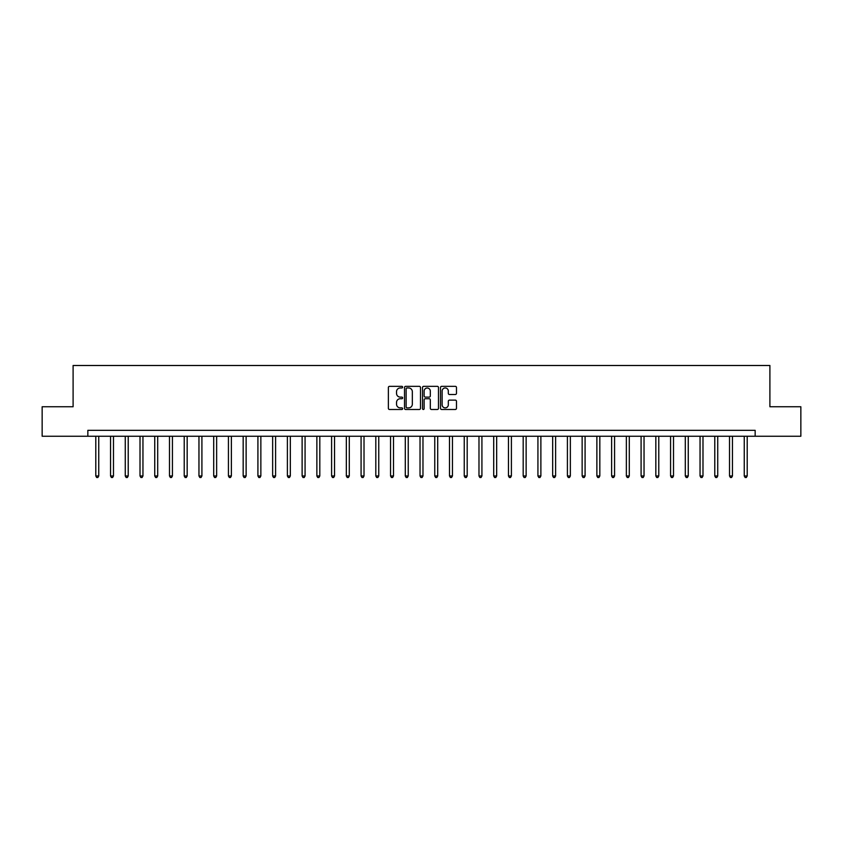 <?xml version="1.0" encoding="UTF-8"?>
<svg xmlns="http://www.w3.org/2000/svg" width="843" height="843" viewBox="0 0 843 843"><rect width="100%" height="100%" fill="white"/><g stroke="black" fill="none" stroke-linecap="round" stroke-linejoin="round"><path stroke-width="1.26" d="M402.638 387.158A0.811 0.811 0 0 0 401.826 386.347L389.529 386.347A1.159 1.159 0 0 0 388.37 387.506L388.37 408.339A1.159 1.159 0 0 0 389.529 409.487L401.826 409.487A0.811 0.811 0 0 0 402.638 408.686A0.811 0.811 0 0 0 401.826 407.875L400.235 407.875A3.699 3.699 0 0 1 396.537 404.166L396.537 402.438A3.699 3.699 0 0 1 400.235 398.728L401.826 398.728A0.811 0.811 0 0 0 402.638 397.917A0.811 0.811 0 0 0 401.826 397.106L400.235 397.106A3.699 3.699 0 0 1 396.537 393.407L396.537 391.668A3.699 3.699 0 0 1 400.235 387.97L401.826 387.97A0.811 0.811 0 0 0 402.638 387.158M455.325 394.503A1.159 1.159 0 0 0 456.474 393.344L456.474 387.506A1.159 1.159 0 0 0 455.325 386.347L441.669 386.347A1.159 1.159 0 0 0 440.51 387.506L440.51 408.339A1.159 1.159 0 0 0 441.669 409.487L455.325 409.487A1.159 1.159 0 0 0 456.474 408.339L456.474 401.279A1.159 1.159 0 0 0 455.325 400.119L449.477 400.119A1.159 1.159 0 0 0 448.318 401.279L448.318 404.777A3.098 3.098 0 0 1 445.22 407.875A3.098 3.098 0 0 1 442.132 404.777L442.132 391.068A3.098 3.098 0 0 1 445.22 387.97A3.098 3.098 0 0 1 448.318 391.068L448.318 393.344A1.159 1.159 0 0 0 449.477 394.503L455.325 394.503M87.841 436.242L42.15 436.242L42.15 406.758L73.099 406.758L73.099 365.493L769.901 365.493L769.901 406.758L800.85 406.758L800.85 436.242L755.159 436.242L755.159 430.341L87.841 430.341L87.841 436.242L755.159 436.242M420.488 387.506A1.159 1.159 0 0 0 419.329 386.347L405.673 386.347A1.159 1.159 0 0 0 404.514 387.506L404.514 408.339A1.159 1.159 0 0 0 405.673 409.487L419.329 409.487A1.159 1.159 0 0 0 420.488 408.339L420.488 387.506M423.671 386.347L437.327 386.347A1.159 1.159 0 0 1 438.486 387.506L438.486 408.339A1.159 1.159 0 0 1 437.327 409.487L431.479 409.487A1.159 1.159 0 0 1 430.32 408.339L430.32 399.888A1.159 1.159 0 0 0 429.171 398.728L425.293 398.728A1.159 1.159 0 0 0 424.134 399.888L424.134 408.686A0.811 0.811 0 0 1 423.323 409.487A0.811 0.811 0 0 1 422.512 408.686L422.512 387.506A1.159 1.159 0 0 1 423.671 386.347M406.948 387.97A0.811 0.811 0 0 0 406.136 388.781L406.136 407.064A0.811 0.811 0 0 0 406.948 407.875L408.623 407.875A3.699 3.699 0 0 0 412.332 404.166L412.332 391.668A3.699 3.699 0 0 0 408.623 387.97L406.948 387.97M430.32 391.12A3.098 3.098 0 0 0 427.232 388.022A3.098 3.098 0 0 0 424.134 391.12L424.134 395.957A1.159 1.159 0 0 0 425.293 397.106L429.171 397.106A1.159 1.159 0 0 0 430.32 395.957L430.32 391.12M95.796 436.242L95.796 475.968L98.747 475.968L98.747 436.242M98.747 475.968L97.862 477.507L96.682 477.507L95.796 475.968M110.538 436.242L110.538 475.968L113.478 475.968L113.478 436.242M113.478 475.968L112.593 477.507L111.413 477.507L110.538 475.968M125.27 436.242L125.27 475.968L128.22 475.968L128.22 436.242M128.22 475.968L127.335 477.507L126.155 477.507L125.27 475.968M140.012 436.242L140.012 475.968L142.952 475.968L142.952 436.242M142.952 475.968L142.077 477.507L140.897 477.507L140.012 475.968M154.743 436.242L154.743 475.968L157.694 475.968L157.694 436.242M157.694 475.968L156.809 477.507L155.628 477.507L154.743 475.968M169.485 436.242L169.485 475.968L172.436 475.968L172.436 436.242M172.436 475.968L171.55 477.507L170.37 477.507L169.485 475.968M184.227 436.242L184.227 475.968L187.167 475.968L187.167 436.242M187.167 475.968L186.282 477.507L185.102 477.507L184.227 475.968M198.959 436.242L198.959 475.968L201.909 475.968L201.909 436.242M201.909 475.968L201.024 477.507L199.844 477.507L198.959 475.968M213.701 436.242L213.701 475.968L216.64 475.968L216.64 436.242M216.64 475.968L215.766 477.507L214.586 477.507L213.701 475.968M228.432 436.242L228.432 475.968L231.382 475.968L231.382 436.242M231.382 475.968L230.497 477.507L229.317 477.507L228.432 475.968M243.174 436.242L243.174 475.968L246.124 475.968L246.124 436.242M246.124 475.968L245.239 477.507L244.059 477.507L243.174 475.968M257.916 436.242L257.916 475.968L260.856 475.968L260.856 436.242M260.856 475.968L259.971 477.507L258.79 477.507L257.916 475.968M272.647 436.242L272.647 475.968L275.598 475.968L275.598 436.242M275.598 475.968L274.713 477.507L273.532 477.507L272.647 475.968M287.389 436.242L287.389 475.968L290.329 475.968L290.329 436.242M290.329 475.968L289.455 477.507L288.274 477.507L287.389 475.968M302.121 436.242L302.121 475.968L305.071 475.968L305.071 436.242M305.071 475.968L304.186 477.507L303.006 477.507L302.121 475.968M316.863 436.242L316.863 475.968L319.813 475.968L319.813 436.242M319.813 475.968L318.928 477.507L317.748 477.507L316.863 475.968M331.605 436.242L331.605 475.968L334.545 475.968L334.545 436.242M334.545 475.968L333.659 477.507L332.479 477.507L331.605 475.968M346.336 436.242L346.336 475.968L349.287 475.968L349.287 436.242M349.287 475.968L348.401 477.507L347.221 477.507L346.336 475.968M361.078 436.242L361.078 475.968L364.018 475.968L364.018 436.242M364.018 475.968L363.143 477.507L361.963 477.507L361.078 475.968M375.809 436.242L375.809 475.968L378.76 475.968L378.76 436.242M378.76 475.968L377.875 477.507L376.695 477.507L375.809 475.968M390.551 436.242L390.551 475.968L393.502 475.968L393.502 436.242M393.502 475.968L392.617 477.507L391.437 477.507L390.551 475.968M405.293 436.242L405.293 475.968L408.233 475.968L408.233 436.242M408.233 475.968L407.348 477.507L406.168 477.507L405.293 475.968M420.025 436.242L420.025 475.968L422.975 475.968L422.975 436.242M422.975 475.968L422.09 477.507L420.91 477.507L420.025 475.968M434.767 436.242L434.767 475.968L437.707 475.968L437.707 436.242M437.707 475.968L436.832 477.507L435.652 477.507L434.767 475.968M449.498 436.242L449.498 475.968L452.449 475.968L452.449 436.242M452.449 475.968L451.563 477.507L450.383 477.507L449.498 475.968M464.24 436.242L464.24 475.968L467.191 475.968L467.191 436.242M467.191 475.968L466.305 477.507L465.125 477.507L464.24 475.968M478.982 436.242L478.982 475.968L481.922 475.968L481.922 436.242M481.922 475.968L481.037 477.507L479.857 477.507L478.982 475.968M493.713 436.242L493.713 475.968L496.664 475.968L496.664 436.242M496.664 475.968L495.779 477.507L494.599 477.507L493.713 475.968M508.455 436.242L508.455 475.968L511.395 475.968L511.395 436.242M511.395 475.968L510.521 477.507L509.341 477.507L508.455 475.968M523.187 436.242L523.187 475.968L526.137 475.968L526.137 436.242M526.137 475.968L525.252 477.507L524.072 477.507L523.187 475.968M537.929 436.242L537.929 475.968L540.879 475.968L540.879 436.242M540.879 475.968L539.994 477.507L538.814 477.507L537.929 475.968M552.671 436.242L552.671 475.968L555.611 475.968L555.611 436.242M555.611 475.968L554.726 477.507L553.545 477.507L552.671 475.968M567.402 436.242L567.402 475.968L570.353 475.968L570.353 436.242M570.353 475.968L569.468 477.507L568.287 477.507L567.402 475.968M582.144 436.242L582.144 475.968L585.084 475.968L585.084 436.242M585.084 475.968L584.21 477.507L583.029 477.507L582.144 475.968M596.876 436.242L596.876 475.968L599.826 475.968L599.826 436.242M599.826 475.968L598.941 477.507L597.761 477.507L596.876 475.968M611.618 436.242L611.618 475.968L614.568 475.968L614.568 436.242M614.568 475.968L613.683 477.507L612.503 477.507L611.618 475.968M626.36 436.242L626.36 475.968L629.3 475.968L629.3 436.242M629.3 475.968L628.414 477.507L627.234 477.507L626.36 475.968M641.091 436.242L641.091 475.968L644.041 475.968L644.041 436.242M644.041 475.968L643.156 477.507L641.976 477.507L641.091 475.968M655.833 436.242L655.833 475.968L658.773 475.968L658.773 436.242M658.773 475.968L657.898 477.507L656.718 477.507L655.833 475.968M670.564 436.242L670.564 475.968L673.515 475.968L673.515 436.242M673.515 475.968L672.63 477.507L671.45 477.507L670.564 475.968M685.306 436.242L685.306 475.968L688.257 475.968L688.257 436.242M688.257 475.968L687.372 477.507L686.191 477.507L685.306 475.968M700.048 436.242L700.048 475.968L702.988 475.968L702.988 436.242M702.988 475.968L702.103 477.507L700.923 477.507L700.048 475.968M714.78 436.242L714.78 475.968L717.73 475.968L717.73 436.242M717.73 475.968L716.845 477.507L715.665 477.507L714.78 475.968M729.522 436.242L729.522 475.968L732.462 475.968L732.462 436.242M732.462 475.968L731.587 477.507L730.407 477.507L729.522 475.968M744.253 436.242L744.253 475.968L747.204 475.968L747.204 436.242M747.204 475.968L746.318 477.507L745.138 477.507L744.253 475.968"/></g></svg>
